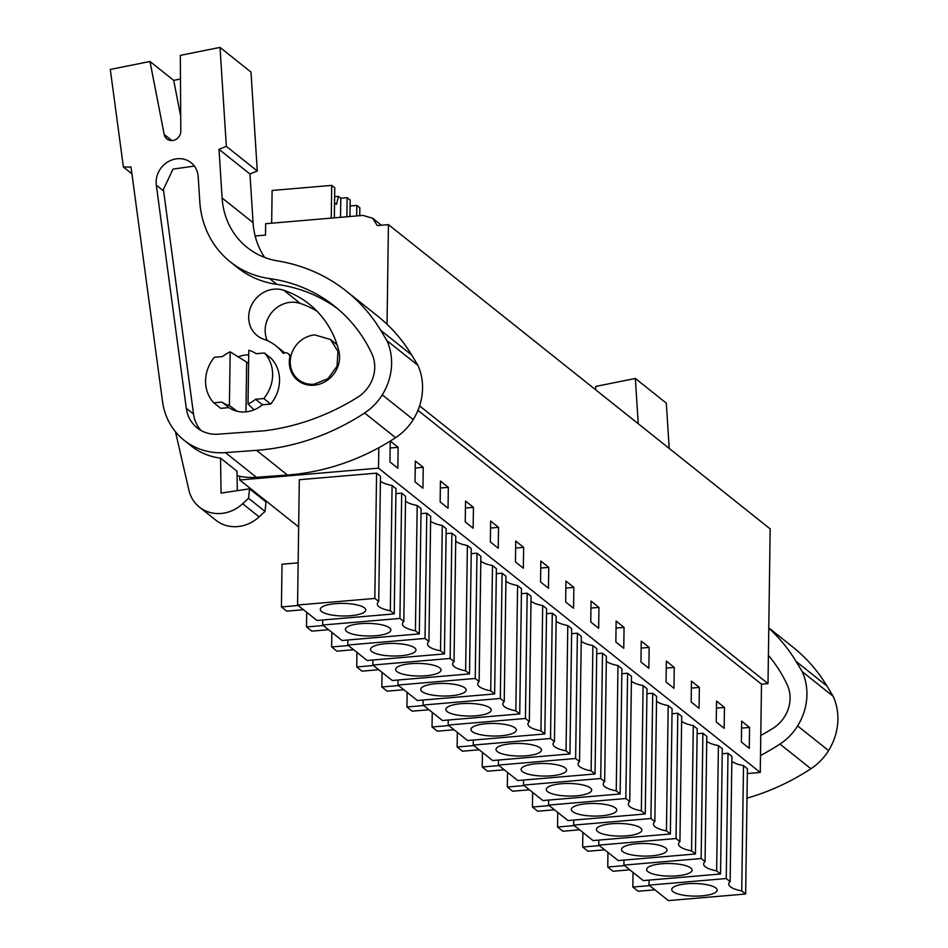 <?xml version="1.0" encoding="UTF-8"?>
<svg xmlns="http://www.w3.org/2000/svg" width="948" height="948" viewBox="0 0 948 948"><rect width="100%" height="100%" fill="white"/><g stroke="black" fill="none" stroke-linecap="round" stroke-linejoin="round"><path stroke-width="1.42" d="M378.809 447.729L378.525 468.158L239.749 479.984L239.797 476.311M387.045 324.299L388.431 224.617L377.257 225.577L372.635 218.241L362.989 215.409L265.653 223.704L265.499 235.092L255.142 235.981M239.749 479.984L298.656 526.946M747.332 773.544L760.26 772.442L378.525 468.158M380.409 481.11A28.499 7.904 0.8 0 0 385.184 483.67A28.499 7.904 0.8 0 0 392.081 485.495L395.98 488.611L394.226 613.901L316.964 620.478L297.565 605.014L374.827 598.425L378.726 601.542A28.499 7.904 -179.2 0 0 377.304 603.947A28.499 7.904 -179.2 0 0 377.304 604.077A28.499 7.904 -179.2 0 0 383.43 608.96A28.499 7.904 -179.2 0 0 390.327 610.785L394.226 613.901M297.565 605.014L299.307 479.724L376.569 473.135L380.468 476.252L378.726 601.542M643.1 685.582L641.346 810.872L645.244 813.976L646.998 688.686L643.1 685.582A28.499 7.904 0.8 0 1 636.203 683.757A28.499 7.904 0.8 0 1 631.427 681.197M621.829 673.72L627.588 673.222L631.486 676.339L629.745 801.629A28.499 7.904 -179.2 0 0 628.323 804.034A28.499 7.904 -179.2 0 0 628.323 804.165A28.499 7.904 -179.2 0 0 634.449 809.047A28.499 7.904 -179.2 0 0 641.346 810.872M617.989 665.579L616.247 790.869L620.146 793.974L621.9 668.684L617.989 665.579A28.499 7.904 0.8 0 1 611.105 663.742A28.499 7.904 0.8 0 1 606.317 661.194M596.719 653.705L602.49 653.219L606.388 656.324L604.646 781.614A28.499 7.904 -179.2 0 0 603.224 784.032A28.499 7.904 -179.2 0 0 603.224 784.15A28.499 7.904 -179.2 0 0 609.351 789.032A28.499 7.904 -179.2 0 0 616.247 790.869M693.296 725.599L691.554 850.889L695.453 853.994L697.195 728.704L693.296 725.599A28.499 7.904 0.8 0 1 686.411 723.774A28.499 7.904 0.8 0 1 681.624 721.215M672.025 713.737L677.796 713.24L681.695 716.356L679.941 841.646A28.499 7.904 -179.2 0 0 678.531 844.052A28.499 7.904 -179.2 0 0 678.531 844.182A28.499 7.904 -179.2 0 0 684.657 849.064A28.499 7.904 -179.2 0 0 691.554 850.889M668.198 705.596L666.444 830.886L670.355 833.991L672.096 708.701L668.198 705.596A28.499 7.904 0.8 0 1 661.301 703.76A28.499 7.904 0.8 0 1 656.526 701.212M646.927 693.723L652.698 693.237L656.597 696.342L654.843 821.632A28.499 7.904 -179.2 0 0 653.433 824.049A28.499 7.904 -179.2 0 0 653.433 824.168A28.499 7.904 -179.2 0 0 659.559 829.05A28.499 7.904 -179.2 0 0 666.444 830.886M455.715 541.142A28.499 7.904 0.8 0 0 460.491 543.69A28.499 7.904 0.8 0 0 467.388 545.527L471.286 548.631L469.533 673.921L392.271 680.51L372.872 665.034L450.134 658.457L454.033 661.562A28.499 7.904 -179.2 0 0 452.611 663.979A28.499 7.904 -179.2 0 0 452.611 664.098A28.499 7.904 -179.2 0 0 458.737 668.98A28.499 7.904 -179.2 0 0 465.634 670.817L469.533 673.921M446.105 533.653L451.876 533.167L455.775 536.272L454.033 661.562M480.814 561.145A28.499 7.904 0.8 0 0 485.589 563.705A28.499 7.904 0.8 0 0 492.486 565.529L496.385 568.634L494.631 693.936L417.369 700.513L397.97 685.049L475.232 678.46L479.131 681.576A28.499 7.904 -179.2 0 0 477.709 683.982A28.499 7.904 -179.2 0 0 477.721 684.112A28.499 7.904 -179.2 0 0 483.836 688.995A28.499 7.904 -179.2 0 0 490.732 690.819L494.631 693.936M471.215 553.668L476.986 553.17L480.885 556.286L479.131 681.576M395.909 493.635L401.679 493.15L405.578 496.254L403.824 621.544A28.499 7.904 -179.2 0 0 402.402 623.962A28.499 7.904 -179.2 0 0 402.414 624.08A28.499 7.904 -179.2 0 0 408.541 628.962A28.499 7.904 -179.2 0 0 415.425 630.799L419.324 633.904L342.074 640.493L322.664 625.016L399.926 618.44L403.824 621.544M419.324 633.904L421.078 508.614L417.179 505.509A28.499 7.904 0.8 0 1 410.283 503.672A28.499 7.904 0.8 0 1 405.507 501.125M421.007 513.65L426.778 513.152L430.676 516.269L428.923 641.559A28.499 7.904 -179.2 0 0 427.512 643.965A28.499 7.904 -179.2 0 0 427.512 644.095A28.499 7.904 -179.2 0 0 433.639 648.977A28.499 7.904 -179.2 0 0 440.536 650.802L444.434 653.919L367.172 660.495L347.762 645.031L425.024 638.442L428.923 641.559M444.434 653.919L446.176 528.629L442.278 525.512A28.499 7.904 0.8 0 1 435.381 523.687A28.499 7.904 0.8 0 1 430.605 521.127M567.793 625.562L566.039 750.852L569.938 753.956L571.691 628.666L567.793 625.562A28.499 7.904 0.8 0 1 560.896 623.725A28.499 7.904 0.8 0 1 556.12 621.177M546.522 613.688L552.281 613.202L556.192 616.307L554.438 741.597A28.499 7.904 -179.2 0 0 553.016 744.014A28.499 7.904 -179.2 0 0 553.016 744.133A28.499 7.904 -179.2 0 0 559.142 749.015A28.499 7.904 -179.2 0 0 566.039 750.852M592.891 645.564L591.137 770.854L595.048 773.971L596.79 648.669L592.891 645.564A28.499 7.904 0.8 0 1 585.994 643.739A28.499 7.904 0.8 0 1 581.219 641.18M571.62 633.702L577.391 633.205L581.29 636.321L579.536 761.611A28.499 7.904 -179.2 0 0 578.126 764.017A28.499 7.904 -179.2 0 0 578.126 764.147A28.499 7.904 -179.2 0 0 584.252 769.029A28.499 7.904 -179.2 0 0 591.137 770.854M505.912 581.16A28.499 7.904 0.8 0 0 510.688 583.707A28.499 7.904 0.8 0 0 517.584 585.544L521.483 588.649L519.741 713.939L442.479 720.527L423.069 705.051L500.331 698.475L504.229 701.579A28.499 7.904 -179.2 0 0 502.819 703.997A28.499 7.904 -179.2 0 0 502.819 704.115A28.499 7.904 -179.2 0 0 508.946 708.997A28.499 7.904 -179.2 0 0 515.842 710.834L519.741 713.939M496.314 573.67L502.084 573.184L505.983 576.289L504.229 701.579M531.022 601.162A28.499 7.904 0.8 0 0 535.798 603.722A28.499 7.904 0.8 0 0 542.683 605.547L546.593 608.652L544.839 733.953L467.577 740.53L448.179 725.066L525.429 718.477L529.34 721.594A28.499 7.904 -179.2 0 0 527.918 723.999A28.499 7.904 -179.2 0 0 527.918 724.13A28.499 7.904 -179.2 0 0 534.044 729.012A28.499 7.904 -179.2 0 0 540.941 730.837L544.839 733.953M521.412 593.685L527.183 593.187L531.081 596.304L529.34 721.594M697.135 733.74L702.895 733.254L706.793 736.359L705.051 861.649A28.499 7.904 -179.2 0 0 703.629 864.066A28.499 7.904 -179.2 0 0 703.629 864.185A28.499 7.904 -179.2 0 0 709.756 869.067A28.499 7.904 -179.2 0 0 716.652 870.904L720.551 874.009L643.289 880.597L623.891 865.121L701.153 858.544L705.051 861.649M720.551 874.009L722.305 748.719L718.406 745.614A28.499 7.904 0.8 0 1 711.51 743.777A28.499 7.904 0.8 0 1 706.734 741.229M722.234 753.755L728.005 753.257L731.903 756.362L730.15 881.664A28.499 7.904 -179.2 0 0 728.728 884.069A28.499 7.904 -179.2 0 0 728.739 884.2A28.499 7.904 -179.2 0 0 734.854 889.082A28.499 7.904 -179.2 0 0 741.751 890.907L745.649 894.011L668.399 900.6L648.989 885.136L726.251 878.547L730.15 881.664M745.649 894.011L747.403 768.721L743.505 765.617A28.499 7.904 0.8 0 1 736.608 763.792A28.499 7.904 0.8 0 1 731.832 761.232M417.961 410.342L761.493 684.172L760.26 772.442M390.28 441.057L398.136 447.326L397.84 468.205L389.936 461.901L390.232 441.093M640.955 661.988L641.251 641.109L649.155 647.413L648.859 668.293L640.955 661.988M624.057 627.398L623.76 648.278L615.856 641.986L616.141 621.094L624.057 627.398L616.046 628.086M691.163 702.006L691.447 681.126L699.351 687.43L699.067 708.31L691.163 702.006M674.253 667.416L673.969 688.295L666.053 682.003L666.349 661.111L674.253 667.416L666.254 668.103M473.147 528.226L465.243 521.933L465.539 501.042L473.443 507.346L473.147 528.226M490.637 521.056L498.541 527.361L498.245 548.24L490.341 541.936L490.637 521.056M422.95 488.208L415.034 481.916L415.331 461.036L423.235 467.328L422.95 488.208M448.049 508.223L440.145 501.919L440.429 481.039L448.333 487.343L448.049 508.223M565.944 581.077L573.848 587.381L573.552 608.26L565.648 601.968L565.944 581.077M598.662 628.275L590.746 621.971L591.042 601.091L598.946 607.395L598.662 628.275M515.736 541.059L523.64 547.363L523.355 568.243L515.451 561.951L515.736 541.059M548.454 588.258L540.55 581.954L540.834 561.074L548.75 567.378L548.454 588.258M724.165 728.313L716.261 722.02L716.558 701.129L724.462 707.433L724.165 728.313M749.275 748.327L741.36 742.023L741.656 721.144L749.56 727.448L749.275 748.327M419.597 405.898L768.01 683.615L761.493 684.172M388.431 224.617L770.167 528.901L768.01 683.615M379.638 223.811L381.297 225.221M237.213 411.29L229.404 405.543A29.637 26.805 -51.4 0 1 222.01 402.106L228.93 407.628A29.637 26.817 -51.4 0 0 245.615 411.894A29.637 26.817 -51.4 0 0 262.466 404.772L255.545 399.25A29.637 26.805 -51.4 0 1 248.032 403.955L254.064 409.844M229.404 405.543L230.163 351.85L248.601 363.321M314.783 334.893A25.691 23.238 -51.4 0 0 291.854 352.952A25.691 23.238 -51.4 0 0 298.43 379.662A25.691 23.238 -51.4 0 0 314.096 384.248L327.996 378.643L337.038 366.189L337.962 351.364L330.449 339.491L314.783 334.893M392.081 485.495L390.327 610.785M376.569 473.135L374.827 598.425M645.244 813.976L567.982 820.565L548.584 805.101L625.846 798.512L629.745 801.629M548.655 800.065L548.584 805.101M627.588 673.222L625.846 798.512M620.146 793.974L542.884 800.562L523.486 785.086L600.736 778.509L604.646 781.614M523.545 780.062L523.486 785.086M602.49 653.219L600.736 778.509M695.453 853.994L618.191 860.583L598.781 845.118L676.043 838.53L679.941 841.646M598.852 840.082L598.781 845.118M677.796 713.24L676.043 838.53M670.355 833.991L593.092 840.58L573.682 825.104L650.944 818.527L654.843 821.632M573.753 820.079L573.682 825.104M652.698 693.237L650.944 818.527M467.388 545.527L465.634 670.817M372.943 660.009L372.872 665.034M451.876 533.167L450.134 658.457M492.486 565.529L490.732 690.819M398.041 680.012L397.97 685.049M476.986 553.17L475.232 678.46M322.735 619.992L322.664 625.016M401.679 493.15L399.926 618.44M417.179 505.509L415.425 630.799M347.833 639.995L347.762 645.031M426.778 513.152L425.024 638.442M442.278 525.512L440.536 650.802M569.938 753.956L492.676 760.545L473.277 745.069L550.539 738.492L554.438 741.597M473.348 740.044L473.277 745.069M552.281 613.202L550.539 738.492M595.048 773.971L517.786 780.548L498.375 765.083L575.637 758.495L579.536 761.611M498.447 760.047L498.375 765.083M577.391 633.205L575.637 758.495M517.584 585.544L515.842 710.834M423.14 700.027L423.069 705.051M502.084 573.184L500.331 698.475M542.683 605.547L540.941 730.837M448.25 720.03L448.179 725.066M527.183 593.187L525.429 718.477M623.962 860.097L623.891 865.121M702.895 733.254L701.153 858.544M718.406 745.614L716.652 870.904M649.06 880.1L648.989 885.136M728.005 753.257L726.251 878.547M743.505 765.617L741.751 890.907M398.136 447.326L390.126 448.001M649.155 647.413L641.144 648.088M699.351 687.43L691.353 688.106M473.443 507.346L465.432 508.033M498.541 527.361L490.543 528.036M423.235 467.328L415.236 468.016M448.333 487.343L440.334 488.019M573.848 587.381L565.849 588.068M598.946 607.395L590.948 608.071M523.64 547.363L515.641 548.051M548.75 567.378L540.739 568.053M724.462 707.433L716.451 708.12M749.56 727.448L741.561 728.123M248.032 403.955L248.791 350.262A29.637 26.805 -51.4 0 1 256.173 353.699L264.409 352.988A35.574 32.173 -51.4 0 1 263.769 398.551L255.545 399.25M262.466 404.772L270.69 404.073A35.574 32.173 -51.4 0 0 271.329 358.51L264.409 352.988M270.69 404.073L263.769 398.551M228.93 407.628L220.706 408.327L213.786 402.817A35.574 32.173 -51.4 0 1 214.426 357.254L222.65 356.555A29.637 26.805 -51.4 0 1 230.163 351.85M358.202 605.203A22.728 6.304 0.8 0 1 365.75 610.014A22.728 6.304 0.8 0 1 352.253 615.572A22.728 6.304 0.8 0 1 327.866 614.197A22.728 6.304 0.8 0 1 320.306 609.386A22.728 6.304 0.8 0 1 333.803 603.817A22.728 6.304 0.8 0 1 358.202 605.203M298.146 562.851L282.018 564.226L281.426 606.933L286.699 611.14L303.455 609.706M298.182 605.511L281.426 606.933M609.22 805.29A22.728 6.304 0.8 0 1 616.769 810.102A22.728 6.304 0.8 0 1 603.272 815.659A22.728 6.304 0.8 0 1 578.884 814.285A22.728 6.304 0.8 0 1 571.324 809.462A22.728 6.304 0.8 0 1 584.821 803.904A22.728 6.304 0.8 0 1 609.22 805.29M549.2 805.587L532.444 807.021L532.646 792.398M532.444 807.021L537.717 811.227L554.473 809.793M584.11 785.276A22.728 6.304 0.8 0 1 591.671 790.099A22.728 6.304 0.8 0 1 578.173 795.656A22.728 6.304 0.8 0 1 553.786 794.27A22.728 6.304 0.8 0 1 546.226 789.459A22.728 6.304 0.8 0 1 559.723 783.901A22.728 6.304 0.8 0 1 584.11 785.276M524.102 785.584L507.346 787.018L507.547 772.395M507.346 787.018L512.607 791.213L529.375 789.791M659.417 845.308A22.728 6.304 0.8 0 1 666.977 850.119A22.728 6.304 0.8 0 1 653.48 855.677A22.728 6.304 0.8 0 1 629.081 854.302A22.728 6.304 0.8 0 1 621.533 849.479A22.728 6.304 0.8 0 1 635.03 843.921A22.728 6.304 0.8 0 1 659.417 845.308M599.409 845.604L582.653 847.038L582.854 832.415M582.653 847.038L587.914 851.245L604.682 849.811M634.319 825.293A22.728 6.304 0.8 0 1 641.879 830.116A22.728 6.304 0.8 0 1 628.382 835.674A22.728 6.304 0.8 0 1 603.983 834.287A22.728 6.304 0.8 0 1 596.434 829.476A22.728 6.304 0.8 0 1 609.931 823.919A22.728 6.304 0.8 0 1 634.319 825.293M574.298 825.601L557.543 827.023L557.744 812.4M557.543 827.023L562.816 831.23L579.572 829.808M433.509 665.223A22.728 6.304 0.8 0 1 441.057 670.046A22.728 6.304 0.8 0 1 427.56 675.604A22.728 6.304 0.8 0 1 403.173 674.218A22.728 6.304 0.8 0 1 395.612 669.407A22.728 6.304 0.8 0 1 409.109 663.849A22.728 6.304 0.8 0 1 433.509 665.223M373.488 665.532L356.732 666.965L356.934 652.342M356.732 666.965L362.006 671.16L378.762 669.738M458.607 685.238A22.728 6.304 0.8 0 1 466.155 690.049A22.728 6.304 0.8 0 1 452.658 695.607A22.728 6.304 0.8 0 1 428.271 694.232A22.728 6.304 0.8 0 1 420.711 689.421A22.728 6.304 0.8 0 1 434.208 683.852A22.728 6.304 0.8 0 1 458.607 685.238M398.587 685.546L381.831 686.968L382.032 672.345M381.831 686.968L387.104 691.175L403.86 689.741M383.3 625.206A22.728 6.304 0.8 0 1 390.849 630.029A22.728 6.304 0.8 0 1 377.351 635.587A22.728 6.304 0.8 0 1 352.964 634.2A22.728 6.304 0.8 0 1 345.416 629.389A22.728 6.304 0.8 0 1 358.913 623.831A22.728 6.304 0.8 0 1 383.3 625.206M323.28 625.514L306.524 626.948L306.725 612.325M306.524 626.948L311.797 631.143L328.553 629.721M408.398 645.221A22.728 6.304 0.8 0 1 415.959 650.032A22.728 6.304 0.8 0 1 402.462 655.589A22.728 6.304 0.8 0 1 378.062 654.215A22.728 6.304 0.8 0 1 370.514 649.404A22.728 6.304 0.8 0 1 384.011 643.834A22.728 6.304 0.8 0 1 408.398 645.221M348.39 645.529L331.634 646.951L331.836 632.328M331.634 646.951L336.896 651.158L353.651 649.724M533.914 745.258A22.728 6.304 0.8 0 1 541.462 750.081A22.728 6.304 0.8 0 1 527.965 755.639A22.728 6.304 0.8 0 1 503.578 754.253A22.728 6.304 0.8 0 1 496.017 749.441A22.728 6.304 0.8 0 1 509.514 743.884A22.728 6.304 0.8 0 1 533.914 745.258M473.893 745.566L457.137 747L457.339 732.377M457.137 747L462.411 751.195L479.167 749.773M559.012 765.273A22.728 6.304 0.8 0 1 566.572 770.084A22.728 6.304 0.8 0 1 553.075 775.642A22.728 6.304 0.8 0 1 528.676 774.267A22.728 6.304 0.8 0 1 521.127 769.444A22.728 6.304 0.8 0 1 534.625 763.887A22.728 6.304 0.8 0 1 559.012 765.273M499.004 765.581L482.236 767.003L482.449 752.38M482.236 767.003L487.509 771.21L504.265 769.776M483.705 705.241A22.728 6.304 0.8 0 1 491.265 710.064A22.728 6.304 0.8 0 1 477.768 715.621A22.728 6.304 0.8 0 1 453.369 714.235A22.728 6.304 0.8 0 1 445.821 709.424A22.728 6.304 0.8 0 1 459.318 703.866A22.728 6.304 0.8 0 1 483.705 705.241M423.697 705.549L406.929 706.983L407.142 692.36M406.929 706.983L412.202 711.178L428.958 709.756M508.803 725.256A22.728 6.304 0.8 0 1 516.364 730.067A22.728 6.304 0.8 0 1 502.867 735.624A22.728 6.304 0.8 0 1 478.479 734.25A22.728 6.304 0.8 0 1 470.919 729.439A22.728 6.304 0.8 0 1 484.416 723.869A22.728 6.304 0.8 0 1 508.803 725.256M448.795 725.564L432.039 726.986L432.241 712.363M432.039 726.986L437.312 731.192L454.068 729.759M684.527 865.311A22.728 6.304 0.8 0 1 692.076 870.122A22.728 6.304 0.8 0 1 678.578 875.691A22.728 6.304 0.8 0 1 654.191 874.305A22.728 6.304 0.8 0 1 646.631 869.494A22.728 6.304 0.8 0 1 660.128 863.936A22.728 6.304 0.8 0 1 684.527 865.311M624.507 865.619L607.751 867.041L607.952 852.418M607.751 867.041L613.024 871.248L629.78 869.826M709.625 885.325A22.728 6.304 0.8 0 1 717.174 890.136A22.728 6.304 0.8 0 1 703.677 895.694A22.728 6.304 0.8 0 1 679.289 894.32A22.728 6.304 0.8 0 1 671.729 889.497A22.728 6.304 0.8 0 1 685.238 883.939A22.728 6.304 0.8 0 1 709.625 885.325M649.605 885.622L632.849 887.055L633.051 872.433M632.849 887.055L638.123 891.25L654.878 889.828M222.01 402.106L213.786 402.817M171.872 140.553L164.194 134.426L149.985 61.478L110.3 69.453L123.394 167.026L131.014 167.014L162.511 401.431A69.157 62.556 -51.4 0 0 184.019 440.204A69.157 62.556 -51.4 0 0 225.446 452.623L256.505 450.336A227.247 205.55 -51.4 0 0 364.613 412.996A53.349 48.265 -51.4 0 0 382.269 394.866A58.219 52.661 -51.4 0 0 386.891 340.581L380.681 330.295A177.845 160.864 -51.4 0 0 346.458 291.226A177.845 160.864 -51.4 0 0 277.74 260.937A79.04 71.491 -51.4 0 1 247.203 247.487A79.04 71.491 -51.4 0 1 222.105 197.966L219.012 149.334L226.335 146.336L220.019 47.4L250.983 72.084L257.299 171.019L249.976 174.017L253.069 222.638A79.04 71.491 -51.4 0 0 264.611 257.406M237.095 475.718A69.157 62.556 -51.4 0 0 256.41 477.306L287.469 475.019A227.247 205.55 -51.4 0 0 395.589 437.68A53.349 48.265 -51.4 0 0 413.233 419.549A58.219 52.661 -51.4 0 0 417.855 365.264L411.657 354.979A177.845 160.864 -51.4 0 0 377.423 315.909L346.458 291.226M184.019 440.204L191.271 445.975A69.157 62.556 -51.4 0 0 220.552 458.121L221.05 493.09L249.537 488.824L248.554 498.293L242.652 503.744A35.574 32.173 -51.4 0 1 199.412 507.097A35.574 32.173 -51.4 0 1 188.901 490.163L175.451 431.731M237.296 490.649L237.024 471.251L220.552 458.121M164.194 134.426A8.888 8.046 -51.4 0 0 166.884 138.929A8.888 8.046 -51.4 0 0 175.901 139.403A8.888 8.046 -51.4 0 0 180.807 131.097L180.321 55.375L220.019 47.4M218.159 434.196L264.433 430.795A227.247 205.55 -51.4 0 0 357.538 397.342A33.69 30.466 -51.4 0 0 371.912 353.829A158.743 143.586 -51.4 0 0 334.549 306.168A158.743 143.586 -51.4 0 0 269.647 278.594A96.151 86.979 -51.4 0 1 230.328 261.885A96.151 86.979 -51.4 0 1 199.791 201.651L198.203 176.719A22.349 20.216 -51.4 0 0 191.117 162.724A22.349 20.216 -51.4 0 0 167.903 161.871A22.349 20.216 -51.4 0 0 156.159 183.663A22.349 20.216 -51.4 0 0 156.313 185.144L186.294 408.268A35.029 31.687 -51.4 0 0 197.184 427.904A35.029 31.687 -51.4 0 0 218.159 434.196M294.935 302.293A96.151 86.979 -51.4 0 0 299.082 303.052M249.537 488.824L266.009 501.942L265.025 511.422L259.124 516.873L242.652 503.744M199.412 507.097L215.883 520.227A35.574 32.173 -51.4 0 0 259.124 516.873M149.985 61.478L173.709 80.379L180.476 79.016M123.394 167.026L131.926 173.828M417.855 365.264L386.891 340.581M219.012 149.334L249.976 174.017M226.335 146.336L257.299 171.019M180.713 116.367L173.709 80.379M194.376 166.09L173.034 169.088L163.412 189.446L193.534 414.039A35.029 31.687 -51.4 0 0 201.035 430.499M230.328 261.885L237.569 267.668A96.151 86.979 -51.4 0 0 276.887 284.364L269.647 278.594M338.128 309.119A158.743 143.586 -51.4 0 0 276.887 284.364M248.554 498.293L265.025 511.422M289.496 358.818A4.941 4.467 -51.4 0 0 283.227 353.426A48.04 43.454 -51.4 0 0 275.963 345.854A48.04 43.454 -51.4 0 0 263.899 339.289A26.674 24.127 -51.4 0 1 257.216 335.639A26.674 24.127 -51.4 0 1 252.583 303.218A26.674 24.127 -51.4 0 1 283.772 290.278A101.4 91.719 -51.4 0 1 309.214 304.13A101.4 91.719 -51.4 0 1 338.874 351.056A26.674 24.127 -51.4 0 1 339.396 360.323A26.674 24.127 -51.4 0 1 323.327 382.637A26.674 24.127 -51.4 0 1 297.814 380.432A26.674 24.127 -51.4 0 1 289.496 358.818L290.349 359.493M248.72 354.848A29.637 26.817 -51.4 0 0 246.409 354.943A29.637 26.817 -51.4 0 0 237.96 356.981M317.035 311.217A101.4 91.719 -51.4 0 0 300.243 303.407A26.674 24.127 -51.4 0 0 272.408 311.714A26.674 24.127 -51.4 0 0 267.336 340.628M760.497 755.544A227.247 205.55 -51.4 0 0 779.955 744.062A53.349 48.265 -51.4 0 0 797.612 725.919A58.219 52.661 -51.4 0 0 802.221 671.646L796.024 661.36A177.845 160.864 -51.4 0 0 768.781 628.228M638.241 423.732L635.35 378.465L666.314 403.149L669.205 448.416M595.688 389.818L595.664 386.44L635.35 378.465M760.77 735.47A227.247 205.55 -51.4 0 0 772.881 728.396A33.69 30.466 -51.4 0 0 787.255 684.894A158.743 143.586 -51.4 0 0 768.401 655.281M746.988 798.169A227.247 205.55 -51.4 0 0 810.919 768.745A53.349 48.265 -51.4 0 0 828.576 750.603A58.219 52.661 -51.4 0 0 833.185 696.33L826.988 686.044A177.845 160.864 -51.4 0 0 792.753 646.974L768.792 627.86M833.185 696.33L802.221 671.646M271.661 223.195L272.112 190.465L331.717 185.381L334.751 187.799L334.336 217.85M331.717 185.381L331.267 218.111M346.873 216.784L347.134 197.67L350.168 200.087L349.942 216.523M334.537 202.825L336.457 204.341L338.495 196.366L340.806 198.215L340.533 217.329M338.495 196.366L334.632 196.698M347.134 197.67L340.806 198.215M350.085 205.965L356.827 205.396L359.849 207.813L359.742 215.682M356.827 205.396L356.673 215.954M372.232 217.933L375.266 220.339M245.97 411.859L246.646 362.74M256.41 477.306L225.446 452.623M287.469 475.019L256.505 450.336M395.589 437.68L364.613 412.996M413.233 419.549L382.269 394.866M380.681 330.295L411.657 354.979M253.069 222.638L222.105 197.966M193.534 414.039L186.294 408.268M163.554 190.915L156.313 185.144M300.243 303.407L283.772 290.278M810.919 768.745L779.955 744.062M828.576 750.603L797.612 725.919M796.024 661.36L826.988 686.044M380.006 224.107L372.635 218.241M303.526 383.715L298.43 379.662M337.085 344.776L330.461 339.491M290.965 355.856L288.228 353.675M284.756 352.857L275.963 345.854"/></g></svg>
